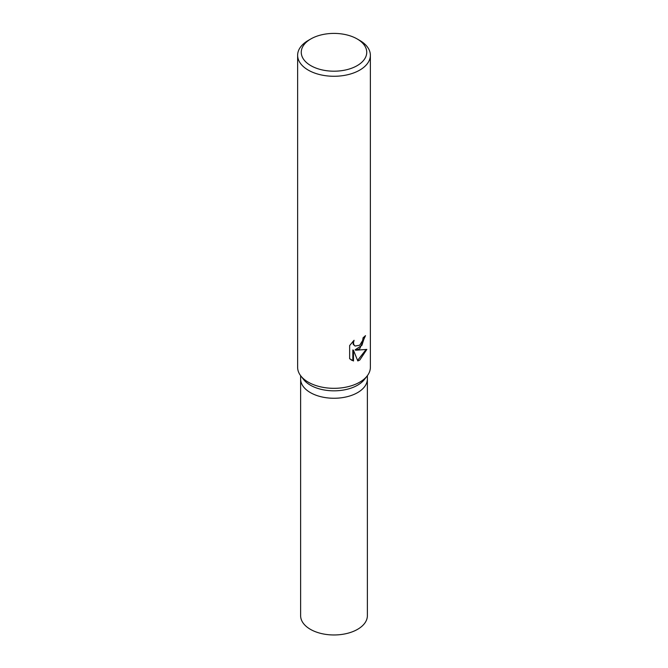 <?xml version="1.0" encoding="UTF-8"?>
<svg xmlns="http://www.w3.org/2000/svg" width="668" height="668" viewBox="0 0 668 668"><rect width="100%" height="100%" fill="white"/><g stroke="black" fill="none" stroke-linecap="round" stroke-linejoin="round"><path stroke-width="1" d="M357.146 38.936L359.718 40.422A36.373 21 180 0 1 370.373 55.269L370.373 367.316A36.373 21 180 0 1 367.208 375.892L364.469 379.432A33.375 19.272 180 0 1 357.597 385.185A33.375 19.272 180 0 1 303.531 379.432L300.792 375.892A36.373 21 180 0 1 297.627 367.316L297.627 55.269A36.373 21 180 0 1 308.282 40.422L310.854 38.936A32.74 18.896 180 0 1 357.146 38.936A32.74 18.896 180 0 1 357.146 65.664A32.74 18.896 180 0 1 310.854 65.664A32.74 18.896 180 0 1 310.854 38.936L308.282 40.422M357.597 392.617A33.375 19.263 180 0 0 367.375 378.99A33.375 19.272 180 0 1 357.597 392.617A33.375 19.272 180 0 1 321.233 396.792A33.375 19.272 180 0 1 300.625 378.99L300.625 375.675M367.208 375.892A36.373 21 180 0 1 359.718 382.171A36.373 21 180 0 1 300.792 375.892M366.832 349.414L359.718 360.127L357.789 360.929L353.481 350.308L353.481 360.987L349.64 358.733L349.64 345.556L354.065 340.288L353.464 342.901L353.898 344.78L355.084 346.041L359.718 345.214L362.657 340.48L363.083 337.741A36.373 21 0 0 0 365.496 335.628L359.718 348.754L355.768 350.216L366.841 349.414M370.373 55.269A36.373 21 180 0 1 359.718 70.123A36.373 21 180 0 1 320.081 74.674A36.373 21 180 0 1 297.627 55.269M364.803 336.296L361.914 345.314L355.117 349.84L355.768 350.216M355.084 346.041L353.238 344.404L352.921 341.423M351.134 359.96L352.821 360.603L352.821 349.923L353.481 350.308M357.589 360.419L365.972 349.665M352.821 360.603L353.481 360.987M367.375 379.132L367.375 615.704A33.375 19.272 180 0 1 357.597 629.323A33.375 19.272 180 0 1 321.233 633.506A33.375 19.272 180 0 1 300.625 615.704L300.625 379.132M367.375 378.99L367.375 375.675"/></g></svg>

